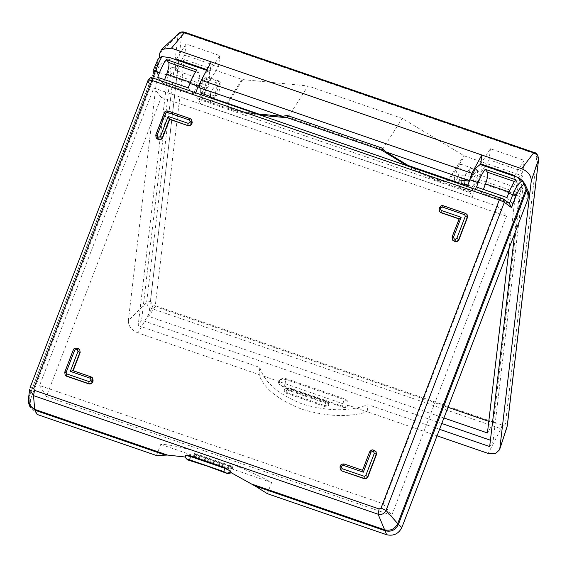 <?xml version="1.0" encoding="UTF-8"?>
<svg xmlns="http://www.w3.org/2000/svg" width="567" height="567" viewBox="0 0 567 567"><rect width="100%" height="100%" fill="white"/><g stroke="black" fill="none" stroke-linecap="round" stroke-linejoin="round"><path stroke-width="0.43" stroke-dasharray="2.83 2.13" d="M267.348 493.673L271.621 482.545C257.432 474.487 231.889 463.473 210.718 456.279C187.202 448.32 170.539 444.358 160.73 444.386L156.464 455.507M185.685 457.98L185.437 457.03M464.026 180.54L465.791 174.112L470.171 168.158L468.569 177.769L464.437 183.914M474.104 176.975L478.484 171.014L476.882 180.632L472.75 186.777L474.104 176.975M219.075 91.911L220.428 82.102L216.296 88.246L214.695 97.864L219.075 91.911M201.079 93.286L205.211 87.141L206.813 77.523L202.433 83.477L200.952 88.374M152.785 78.026L151.864 80.415L152.36 80.535L152.14 78.012L153.522 78.289L500.852 197.819L509.754 203.681M502.745 198.67L503.482 199.045M152.14 78.012C150.383 77.559 149.093 78.14 148.27 79.756L148.519 82.683L150.375 77.856L148.519 82.683C149.178 81.053 150.29 80.294 151.864 80.415M170.022 57.678L173.119 59.003C165.918 58.982 160.348 63.114 156.4 71.399L158.448 58.203M524.872 183.871L516.87 177.301L518.741 177.691M362.54 470.305L344.275 464.047C342.539 463.643 341.256 464.253 340.441 465.868L340.639 466.131C341.454 464.515 342.737 463.905 344.474 464.302M465.464 213.39L467.116 214.652M452.664 240.16L452.097 237.126L459.341 219.032L452.296 237.389M439.716 211.775L439.142 208.741L439.567 207.628C440.389 206.012 441.665 205.403 443.408 205.8L443.607 206.062C441.863 205.665 440.587 206.275 439.765 207.891L439.34 209.003M340.583 470.022L340.009 466.981L340.441 465.868M369.819 452.246C370.641 450.63 371.917 450.021 373.66 450.418L373.462 450.163C371.718 449.759 370.442 450.368 369.62 451.984L362.774 470.603M374.447 450.503L376.098 451.764M91.081 376.906L92.733 378.168M78.126 348.521L79.777 349.782M73.497 350.271C74.32 348.655 75.595 348.046 77.339 348.443L77.14 348.181C75.397 347.784 74.121 348.393 73.299 350.009L64.957 372.519L73.299 350.009M65.333 375.29L64.957 372.519M156.35 138.185L155.776 135.152L164.317 112.904C165.139 111.288 166.415 110.678 168.158 111.075L168.356 111.338C166.613 110.934 165.337 111.543 164.515 113.159L155.975 135.407M190.214 118.666L191.866 119.928M190.533 118.971L168.356 111.338M78.444 348.825L77.339 348.443M91.4 377.211L73.108 370.91M465.783 213.695L443.607 206.062M340.639 466.131L340.207 467.243M374.766 450.8L373.66 450.418M188.209 87.835L193.659 93.874L197.196 84.667C199.272 78.827 199.924 74.929 199.137 72.994L196.926 70.081M193.659 93.874L163.161 83.377L164.579 79.706M157.718 77.346L163.161 83.377M476.514 187.053L481.964 193.092L512.455 203.588L515.991 194.382C518.075 188.535 518.72 184.644 517.933 182.702L515.729 179.796M481.964 193.092L483.375 189.413M507.011 197.55L512.455 203.588M185.629 457.073L185.629 457.817M185.558 455.939L185.671 455.521M195.608 457.25L194.474 456.428L194.176 454.21L195.998 454.451L230.372 466.28L230.585 465.727L233.2 467.01L233.016 467.669L231.166 467.328L196.792 455.492L194.148 454.11L194.474 456.428L195.608 457.25L229.982 469.079C232.569 468.576 233.583 468.108 233.016 467.669M233.2 467.01L231.379 466.769L229.918 469.029L232.987 467.569L230.372 466.28L229.982 469.079M194.389 453.657L196.21 453.891L195.537 457.2L196.792 455.492L197.004 454.94L194.361 453.55L194.148 454.11M197.004 454.94L231.379 466.769M230.585 465.727L196.21 453.891M37.124 414.442L30.377 407.616L30.384 399.685L156.4 71.399L206.303 88.572C209.365 79.982 210.314 74.256 209.159 71.407L208.55 70.939L205.219 72.973M480.221 164.43L480.83 164.898C481.985 167.754 481.036 173.474 477.974 182.071L527.87 199.244M30.384 399.685L29.137 397.332L29.434 405.341M28.414 399.402L30.016 387.828M157.335 63.355L29.023 396.879L157.491 62.207M508.953 203.255L466.492 188.648L467.399 186.281M466.492 188.648L470.156 192.709L472.098 197.38L477.974 182.071M195.728 92.782L194.821 95.15L198.485 99.211L200.427 103.881L472.098 197.38M206.303 88.572L200.427 103.881M383.32 503.822L497.543 206.268L153.792 87.97L39.57 385.525L383.32 503.822L391.726 515.318L46.43 396.482L161.248 97.375L506.544 216.211L497.543 206.268M161.248 97.375L153.792 87.97M46.43 396.482L39.57 385.525M506.544 216.211L391.726 515.318M198.485 99.211L470.156 192.709M194.821 95.15L152.36 80.535M160.73 444.386L271.621 482.545M460.964 180.391L462.162 175.189C467.222 175.16 471.127 174.813 473.877 174.154L469.348 181.213M467.662 185.593L472.417 186.571C474.955 183.403 476.755 178.888 477.832 173.02L477.329 169.88L473.877 174.154M454.309 178.102L458.533 166.046L460.695 164.154L461.198 167.293L456.974 179.349L454.812 181.242L454.309 178.102M198.868 87.658L204.602 78.657L206.764 76.765L207.267 79.904L203.043 91.96L202.001 93.598M201.292 94.703L198.946 98.389L211.144 102.592L215.24 96.156L219.464 84.1L218.961 80.961L216.8 82.853L211.066 91.861M342.808 407.198C345.608 407.928 347.273 407.276 347.819 405.235L348.032 404.172C348.216 402.209 347.004 400.699 344.375 399.657L286.349 379.692C283.578 378.876 281.225 379.153 279.297 380.514L278.319 381.315C278.354 383.554 279.751 385.262 282.494 386.446L282.685 386.283C280.417 384.717 279.283 382.796 279.297 380.514L279.333 380.209C281.303 378.48 283.677 378.012 286.455 378.799L344.481 398.771L342.121 406.085L342.808 407.198L282.494 386.446M347.996 404.37L347.791 405.433L278.319 381.315M279.333 380.209L278.326 381.208L259.02 374.567C263.662 388.204 277.929 399.763 301.828 409.239C327.145 416.695 348.911 417.539 367.14 411.77L347.833 405.129L348.06 403.959M342.851 406.986C345.75 407.205 347.472 406.263 348.032 404.172L348.067 403.86C348.301 401.535 347.103 399.841 344.481 398.771M326.89 402.839C328.491 403.527 329.03 404.441 328.513 405.589L324.593 406.44L325.543 403.137L327.109 402.804L326.464 401.698L326.996 401.946C328.591 402.641 329.136 403.555 328.619 404.703L324.7 405.554L285.888 392.194C284.294 391.506 283.748 390.585 284.265 389.437L288.185 388.593L326.996 401.946L326.89 402.839L288.079 389.479L288.185 388.593L287.653 388.345L288.185 388.593M328.619 404.703L328.513 405.589M326.996 401.946L287.653 388.345L286.087 388.678L286.732 389.784L285.782 393.08C284.187 392.392 283.642 391.471 284.159 390.33L288.079 389.479M328.839 404.101L326.897 401.323L288.086 387.963L284.407 389.04L284.159 390.33M285.782 393.08L324.593 406.44M458.795 182.886L458.852 187.018L460.78 183.999M472.417 186.571L469.618 191.554L435.591 179.845L444.734 181.787L449.234 180.15L464.614 156.017L463.813 155.642L448.433 179.774C446.47 183.914 427.298 177.11 408.453 165.571C407.829 166.535 407.801 166.521 408.36 165.529C407.801 166.521 407.829 166.535 408.453 165.571L385.815 151.871C385.191 152.842 385.156 152.828 385.723 151.828M458.852 187.018L469.348 191.398C470.213 192.022 471.503 191.029 473.211 188.4L448.433 179.774M459.15 179.923L462.162 175.189M211.144 102.592C210.329 102.095 210.081 100.366 210.414 97.404M385.815 151.871L382.413 149.56L288.156 117.121L260.338 114.598C237.849 111.94 226.885 108.318 227.452 103.726L242.832 79.593L242.01 79.408L226.63 103.541L227.154 106.915L233.08 110.147C241.103 112.649 249.905 114.328 259.488 115.193L258.786 114.484M260.076 114.931L259.488 115.193L261.373 115.377M233.094 110.154L257.177 113.932M288.135 117.156L287.49 117.766M382.385 149.596L381.662 150.177M409.721 166.429L435.584 179.838C424.874 175.713 415.668 171.206 407.949 166.301L406.114 165.188M167.917 72.356L138.157 325.586L141.601 320.185L171.362 66.949L167.917 72.356L208.387 86.283L202.653 95.284C201.058 97.737 199.825 98.771 198.946 98.389L233.08 110.147M138.157 325.586L259.856 367.473L259.02 374.567L137.972 332.907L151.828 308.597L153.033 304.918L150.354 301.545L181.723 34.651C182.071 33.29 183.148 32.836 184.948 33.304L184.254 32.61M437.051 435.832L367.14 411.77L367.969 404.675L439.56 429.311M259.856 367.473C264.357 382.278 278.546 394.483 302.438 404.08C327.761 411.422 349.605 411.621 367.969 404.675M489.668 446.562L493.113 441.154L490.412 440.226M514.701 233.561L519.429 193.326L522.873 187.925L493.113 441.154M443.904 417.978L148.696 316.386L177.755 69.153L171.362 66.949M441.792 423.492L141.601 320.185M522.873 187.925L516.48 185.721L509.159 247.992M179.3 33.014L178.038 35.197L146.676 302.091C146.69 304.961 148.405 307.123 151.828 308.597L501.008 428.765C504.517 429.68 506.586 428.815 507.224 426.171L505.445 423.747C505.091 425.108 504.02 425.555 502.213 425.094L153.033 304.918M184.948 33.304L534.135 153.473L538.586 159.277M502.213 425.094L501.008 428.765L488.187 453.43M159.802 53.029L178.038 35.197L181.723 34.651M150.354 301.545L146.676 302.091L128.34 320.745C128.383 326.11 131.594 330.164 137.972 332.907M176.394 59.124L186.033 43.992L219.854 55.637L210.215 70.762L207.026 69.663M186.033 43.992L184.729 55.084L218.55 66.722L208.911 81.846L175.09 70.209L180.731 61.364M181.121 60.747L184.729 55.084M176.309 59.84L175.09 70.209M219.854 55.637L218.55 66.722M514.595 175.515L524.241 160.39L490.42 148.745L480.773 163.877M514.51 176.231L513.291 186.6L522.937 171.475L524.241 160.39M522.937 171.475L489.115 159.837L490.42 148.745M519.429 193.326L478.952 179.399L473.211 188.4M516.48 185.721L522.413 175.912L493.389 422.932L488.789 421.352M464.614 156.017L522.413 175.912M382.413 149.56L402.265 118.411L463.813 155.642M469.377 181.22L469.448 180.646M288.156 117.121L308.009 85.971L402.265 118.411M242.832 79.593L308.009 85.971M448.001 407.312L155.181 306.541L184.211 59.514L242.01 79.408M128.34 320.745L159.292 57.395M489.115 159.837L485.501 165.5M485.111 166.117L479.476 174.962L513.291 186.6M177.755 69.153L184.211 59.514M493.389 422.932L487.429 432.954M155.181 306.541L148.696 316.386M211.257 61.888L210.215 70.762M208.911 81.846L208.387 86.283M478.952 179.399L479.476 174.962M362.533 470.327L369.62 451.984M197.196 84.667L190.342 82.307M199.137 72.994L195.65 71.789M509.145 192.022L515.991 194.382M514.453 181.504L517.933 182.702M209.159 71.407L173.119 59.003M480.83 164.898L516.87 177.301M215.24 96.156L203.043 91.96M282.685 386.283L284.095 386.12L286.455 378.799M284.095 386.12L342.121 406.085M284.046 390.039L284.265 389.437M286.732 389.784L325.543 403.137M204.602 78.657L216.8 82.853M227.452 103.726L202.653 95.284M536.807 156.853L505.445 423.747M534.135 153.473L533.441 152.778M469.923 167.967L478.236 170.83M220.428 82.102L206.565 77.332M214.943 98.056L210.513 96.532M467.853 185.09L472.75 186.777M206.679 70.294L208.55 70.939M477.329 169.88L460.695 164.154M206.764 76.765L218.961 80.961M464.961 184.736L454.812 181.242"/><path stroke-width="0.85" d="M185.629 457.073L167.463 455.06L156.464 455.507L37.124 414.442L35.034 410.26L29.335 405.065L30.257 407.659M187.486 459.851L185.629 457.817L187.486 459.851L206.983 466.017L227.608 473.658L223.88 471.631L189.69 459.865L187.372 459.518M511.533 207.614L509.414 203.461L512.83 194.573C515.368 187.904 518.536 183.247 522.335 180.597L524.078 184.268C521.03 186.189 518.33 190.115 515.97 196.047L511.533 207.614L504.339 202.291L499.3 199.96L151.97 80.429L148.278 79.713C152.232 75.751 151.254 78.508 153.444 78.239L503.482 199.045L504.339 202.291L386.049 510.442C384.341 513.773 381.69 515.034 378.104 514.219L379.132 508.975L381.031 508.075L499.3 199.96L500.774 197.77M158.37 58.415L161.942 56.565C160.036 59.868 157.817 64.858 155.28 71.52L152.962 71.123L158.37 58.415M467.399 186.281L469.887 179.796L475.515 168.342L480.221 164.43L518.741 177.691L522.335 180.597M524.078 184.268L526.594 190.434C528.161 194.403 528.586 197.337 527.87 199.244L528.494 191.908L524.872 183.871L521.923 179.98M161.942 56.565L170.022 57.678L206.679 70.294M157.824 136.824L158.93 137.207L160.468 136.477L168.151 116.448L169.675 119.346L187.968 125.64L169.476 119.084L162.431 137.441C161.609 139.057 160.326 139.666 158.59 139.262L156.152 137.923L155.776 135.152L157.144 135.329L157.824 136.824L157.676 139.142L156.35 138.185L155.776 135.152M90.266 378.224L70.308 371.357L72.909 370.655L91.202 376.949L92.534 377.913L92.91 380.684L92.478 381.797C91.663 383.412 90.38 384.022 88.643 383.625L66.467 375.992L66.807 373.929L88.984 381.563L88.842 383.887C90.578 384.284 91.861 383.675 92.676 382.059L93.108 380.946L90.947 379.72L90.266 378.224L91.152 376.906L72.838 370.605L79.954 352.298L77.991 351.334L77.31 349.839L76.198 349.456L74.667 350.186L66.126 372.434L66.807 373.929M363.298 472.191L362.575 470.341L344.226 464.004L362.533 470.312L369.599 451.913L370.988 452.168L363.298 472.191L343.34 465.323L341.802 466.053L341.377 467.165L342.057 468.654L364.234 476.287L365.772 475.557L374.312 453.309L376.275 454.273L367.735 476.521L365.772 475.557M441.19 210.414L461.148 217.281L459.142 218.77L440.842 212.476L439.517 211.512L439.142 208.741L440.509 208.918L441.19 210.414L441.041 212.738L439.517 211.512L439.142 208.741M443.408 205.8L465.535 213.39L464.649 214.709L442.473 207.075L443.408 205.8L465.585 213.433L466.917 214.397L467.293 217.168L458.753 239.416C457.93 241.032 456.648 241.641 454.911 241.244L452.473 239.898L452.076 237.049L459.142 218.77M465.535 213.39L467.116 214.652L467.484 217.43L465.33 216.204L464.649 214.709M452.097 237.126L453.465 237.304L454.146 238.799L453.997 241.124L452.664 240.16L452.076 237.049M456.789 238.452L458.951 239.678C458.129 241.294 456.846 241.903 455.11 241.507L455.251 239.182L456.789 238.452L465.33 216.204M341.915 470.979L364.092 478.612C365.828 479.009 367.111 478.399 367.933 476.783L367.735 476.521C366.913 478.137 365.63 478.746 363.894 478.35L341.915 470.979L340.384 469.759L339.987 466.91L340.413 465.798C340.774 464.416 342.043 463.813 344.226 464.004M376.098 451.764L376.474 454.536L375.9 451.502L374.518 450.503L376.098 451.764M91.152 376.906L92.733 378.168L93.108 380.946M79.777 349.782L80.153 352.561L79.777 349.782M64.737 372.179L65.134 375.028L66.665 376.254L65.134 375.028L64.737 372.179L73.278 349.931C73.632 348.549 74.901 347.954 77.084 348.145L79.578 349.527L78.196 348.521M160.468 136.477L162.63 137.696C161.808 139.312 160.525 139.921 158.788 139.525L158.93 137.207M168.158 111.075L167.215 112.351L165.684 113.081L164.295 112.826C164.65 111.444 165.918 110.849 168.101 111.033L190.335 118.709L191.667 119.665L191.809 123.812C190.987 125.435 189.711 126.037 187.968 125.64M189.392 119.984L190.278 118.666L191.667 119.665L192.234 122.706L190.08 121.48L189.392 119.984L167.215 112.351M162.63 137.696L169.675 119.346M157.676 139.142L158.788 139.525M191.809 123.812L192.234 122.706M66.665 376.254L88.842 383.887M73.108 370.91L80.153 352.561M453.997 241.124L455.11 241.507M441.041 212.738L459.341 219.032M458.951 239.678L467.484 217.43M367.933 476.783L376.474 454.536M148.27 79.756L29.987 387.906C30.15 387.566 31.391 387.778 33.701 388.544L34.537 390.387L379.132 508.975M386.687 534.745L267.348 493.673L255.058 485.983L385.078 530.726C391.173 532.2 395.617 530.088 398.403 524.383L401.854 527.523C398.594 533.838 393.533 536.24 386.687 534.745L378.104 514.219L33.51 395.631L34.537 390.387M29.626 389.352L28.407 399.402L29.902 405.575L34.722 409.374L33.51 395.631L29.626 389.331M164.579 79.706L166.698 74.171C168.782 68.331 169.427 64.44 168.64 62.498L166.436 59.585L196.926 70.081C194.594 72.959 192.248 77.41 189.902 83.434L188.209 87.835L157.718 77.346L159.405 72.945L155.28 71.52L152.785 78.026M166.436 59.585C164.097 62.469 161.758 66.92 159.405 72.945M483.375 189.413L485.501 183.885C487.577 178.045 488.23 174.154 487.443 172.212L485.232 169.299C482.9 172.184 480.554 176.635 478.208 182.652L469.887 179.796M478.208 182.652L476.514 187.053L507.011 197.55L508.698 193.149C511.051 187.124 513.39 182.673 515.729 179.796L485.232 169.299M185.558 455.939L185.671 455.521C186.345 454.854 187.96 454.932 190.519 455.755L224.709 467.52L230.797 471.51L231.386 472.821L227.608 473.658M230.797 471.51C229.933 472.984 228.707 473.544 227.112 473.19M187.393 459.412C185.778 458.561 185.203 457.264 185.671 455.521L190.257 456.428L224.454 468.2L230.408 470.915C229.607 472.545 228.423 473.239 226.857 472.991M200.952 88.374L200.831 93.094L210.513 96.532M467.853 185.09L464.189 183.729L464.026 180.54M205.219 72.973L198.216 86.297L195.728 92.782M255.058 485.983L231.386 472.821M381.031 508.075L386.049 510.442L398.403 524.383L526.594 190.434M252.06 484.175L384.773 529.847C390.543 531.081 394.838 529.039 397.658 523.717L526.112 189.066M167.463 455.06L34.722 409.374L35.034 410.26L165.082 455.017M527.87 199.244L401.854 527.523M460.78 183.999L461.205 183.332L460.992 180.157M210.364 97.822L211.066 91.861L198.868 87.658L201.292 80.188L211.257 61.888L481.822 155.004L471.857 173.304L469.448 180.646L385.723 151.828L409.721 166.429M202.001 93.598L201.292 94.703M467.662 185.593L461.205 183.332M469.448 180.646L469.377 181.22L459.15 179.923L458.753 183.304M258.786 114.484L258.63 113.995L282.6 116.341L287.086 115.399L382.165 148.122L385.723 151.828C385.156 152.828 385.191 152.842 385.815 151.871M257.177 113.932L258.63 113.995L210.414 97.404M284.308 116.944L283.457 117.539L282.6 116.341L198.882 87.531M261.373 115.377L287.526 117.773L287.086 115.399M406.114 165.188L381.648 150.17L382.165 148.122M408.453 165.571C407.829 166.535 407.801 166.521 408.36 165.529L458.795 182.886M439.56 429.311L489.668 446.562L514.701 233.561M490.412 440.226L441.792 423.492M509.159 247.992L487.429 432.954L443.904 417.978M507.288 425.619L538.586 159.277C538.6 156.379 536.885 154.21 533.441 152.778L184.254 32.61L179.037 33.233C180.625 31.887 182.539 31.561 184.778 32.255L171.432 48.188L161.645 49.372L159.802 53.029L159.292 57.395M538.586 159.277L531.272 180.873C531.236 175.501 528.026 171.447 521.64 168.711L533.965 152.431C536.403 152.665 537.963 154.862 538.65 159.008L538.586 159.277M437.051 435.832L488.187 453.43L495.345 453.742L499.548 449.794L507.288 425.902L538.65 159.008M207.026 69.663L176.394 59.124L176.309 59.84M180.731 61.364L181.121 60.747M514.51 176.231L514.595 175.515L480.773 163.877L481.822 155.004L521.64 168.711M488.789 421.352L448.001 407.312M531.272 180.873L499.811 448.589M171.432 48.188L211.257 61.888M485.501 165.5L485.111 166.117M508.698 193.149L515.97 196.047M33.701 388.544L151.97 80.429L153.444 78.239M152.962 71.095L158.448 58.203M189.647 122.592L191.611 123.556C190.788 125.172 189.513 125.782 187.769 125.378L188.116 123.323L189.647 122.592L190.08 121.48M168.151 116.448L188.116 123.323M165.684 113.081L157.144 135.329M70.308 371.357L77.991 351.334M77.084 348.145L78.246 348.563L77.31 349.839M77.14 348.181L76.198 349.456M74.667 350.186L73.278 349.931M88.984 381.563L90.522 380.833L92.676 382.059M90.522 380.833L90.947 379.72M64.758 372.257L66.126 372.434M344.275 464.047L343.34 465.323M341.802 466.053L340.413 465.798M340.009 466.981L341.377 467.165M372.519 451.438L373.462 450.163L374.567 450.538L373.632 451.821L372.519 451.438L370.988 452.168M374.518 450.503L373.462 450.163M339.987 466.91L340.384 469.759L341.717 470.716L342.057 468.654M364.092 478.612L364.234 476.287M374.312 453.309L373.632 451.821M461.148 217.281L453.465 237.304M454.146 238.799L455.251 239.182M442.473 207.075L440.935 207.805L439.545 207.55L439.12 208.663M440.935 207.805L440.509 208.918M190.342 82.307L166.698 74.171M195.65 71.789L168.64 62.498M485.501 183.885L509.145 192.022M487.443 172.212L514.453 181.504M224.709 467.52L223.88 471.631M190.519 455.755L189.69 459.865M198.216 86.297L189.902 83.434M201.292 80.188L471.857 173.304M503.482 199.045L509.754 203.681M168.101 111.033L190.278 118.666M155.755 135.074L164.295 112.826M373.405 450.12C372.257 449.44 370.988 450.035 369.599 451.913M443.359 205.764C442.21 205.077 440.942 205.672 439.545 207.55M148.278 79.713L29.994 387.863M185.629 457.817L185.593 455.67M28.407 399.402C27.996 400.316 28.789 404.292 29.434 405.341M381.676 150.184L287.455 117.759M184.778 32.255L533.965 152.431M507.089 426.816L499.548 449.794M179.037 33.233L161.645 49.372"/></g></svg>

